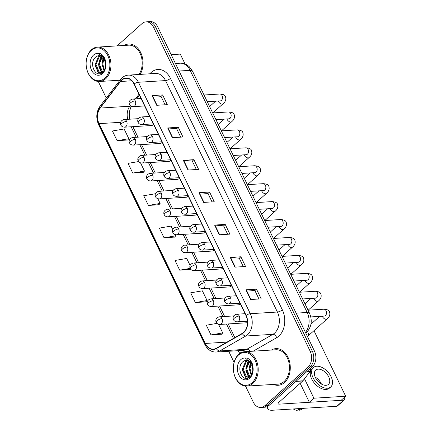 <?xml version="1.0" encoding="UTF-8"?>
<svg xmlns="http://www.w3.org/2000/svg" width="432" height="432" viewBox="0 0 432 432"><rect width="100%" height="100%" fill="white"/><g stroke="black" fill="none" stroke-linecap="round" stroke-linejoin="round"><path stroke-width="0.65" d="M147.085 136.593L132.775 137.479A3.829 2.759 -93.5 0 1 135.286 139.266A3.829 2.759 -93.5 0 1 134.579 144.536A3.829 2.759 -93.5 0 1 133.25 145.12L160.261 143.446A3.829 2.759 -93.5 0 0 161.59 142.868A3.829 2.759 -93.5 0 0 162.151 142.187M155.758 154.526L141.448 155.412A3.829 2.759 -93.5 0 1 143.959 157.199A3.829 2.759 -93.5 0 1 143.246 162.47A3.829 2.759 -93.5 0 1 141.917 163.053L168.934 161.379A3.829 2.759 -93.5 0 0 170.262 160.796A3.829 2.759 -93.5 0 0 170.824 160.121M164.425 172.46L150.115 173.345A3.829 2.759 -93.5 0 1 152.626 175.133A3.829 2.759 -93.5 0 1 151.913 180.403A3.829 2.759 -93.5 0 1 150.584 180.986L177.601 179.312A3.829 2.759 -93.5 0 0 178.929 178.729A3.829 2.759 -93.5 0 0 179.491 178.054M173.092 190.393L158.782 191.279A3.829 2.759 -93.5 0 1 161.298 193.061A3.829 2.759 -93.5 0 1 160.585 198.337A3.829 2.759 -93.5 0 1 159.257 198.914L186.268 197.246A3.829 2.759 -93.5 0 0 187.596 196.663A3.829 2.759 -93.5 0 0 188.158 195.988M181.764 208.327L167.454 209.212A3.829 2.759 -93.5 0 1 169.965 210.994A3.829 2.759 -93.5 0 1 169.252 216.265A3.829 2.759 -93.5 0 1 167.924 216.848L194.94 215.179A3.829 2.759 -93.5 0 0 196.268 214.596A3.829 2.759 -93.5 0 0 196.83 213.921M190.431 226.26L176.121 227.146A3.829 2.759 -93.5 0 1 178.632 228.928A3.829 2.759 -93.5 0 1 177.925 234.198A3.829 2.759 -93.5 0 1 176.591 234.781L203.607 233.113A3.829 2.759 -93.5 0 0 204.935 232.529A3.829 2.759 -93.5 0 0 205.497 231.854M199.098 244.193L184.788 245.074A3.829 2.759 -93.5 0 1 187.304 246.861A3.829 2.759 -93.5 0 1 186.592 252.131A3.829 2.759 -93.5 0 1 185.263 252.715L212.274 251.046A3.829 2.759 -93.5 0 0 213.602 250.463A3.829 2.759 -93.5 0 0 214.164 249.782M207.77 262.121L193.46 263.007A3.829 2.759 -93.5 0 1 195.971 264.794A3.829 2.759 -93.5 0 1 195.259 270.065A3.829 2.759 -93.5 0 1 193.93 270.648L220.946 268.974A3.829 2.759 -93.5 0 0 222.275 268.396A3.829 2.759 -93.5 0 0 222.836 267.716M216.437 280.055L202.127 280.94A3.829 2.759 -93.5 0 1 204.638 282.728A3.829 2.759 -93.5 0 1 203.931 287.998A3.829 2.759 -93.5 0 1 202.603 288.581L229.613 286.907A3.829 2.759 -93.5 0 0 230.942 286.324A3.829 2.759 -93.5 0 0 231.503 285.649M225.11 297.988L210.794 298.874A3.829 2.759 -93.5 0 1 213.311 300.661A3.829 2.759 -93.5 0 1 212.598 305.932A3.829 2.759 -93.5 0 1 211.27 306.515L238.286 304.841A3.829 2.759 -93.5 0 0 239.614 304.258A3.829 2.759 -93.5 0 0 240.17 303.583M233.777 315.922L219.467 316.807A3.829 2.759 -93.5 0 1 221.978 318.589A3.829 2.759 -93.5 0 1 221.265 323.865A3.829 2.759 -93.5 0 1 219.937 324.443L246.953 322.774A3.829 2.759 -93.5 0 0 247.482 322.666M138.418 118.665L124.108 119.545A3.829 2.759 -93.5 0 1 126.619 121.333A3.829 2.759 -93.5 0 1 125.906 126.603A3.829 2.759 -93.5 0 1 124.578 127.186L151.594 125.518A3.829 2.759 -93.5 0 0 152.923 124.934A3.829 2.759 -93.5 0 0 153.484 124.254M273.494 384.426A18.371 13.235 -93.5 0 0 278.165 385.29A18.371 13.235 -93.5 0 0 284.542 382.493A18.371 13.235 -93.5 0 0 289.51 361.481A18.371 13.235 -93.5 0 0 275.897 348.624A18.371 13.235 -93.5 0 0 271.372 350.055A18.371 13.235 -93.5 0 1 275.897 348.624L275.897 348.624A18.371 13.235 -93.5 0 1 289.51 361.481A18.371 13.235 -93.5 0 1 284.542 382.493A18.371 13.235 -93.5 0 1 278.165 385.29A18.371 13.235 -93.5 0 1 273.494 384.426M121.754 80.201A12.247 8.824 86.5 0 1 126.004 78.338A12.247 8.824 86.5 0 1 134.044 84.051L245.927 315.49A12.247 8.824 86.5 0 1 242.309 333.331L216.281 348.262A12.247 8.824 86.5 0 1 213.37 349.153A12.247 8.824 86.5 0 1 205.33 343.44L99.074 123.644A12.247 8.824 86.5 0 1 100.165 108.065L120.566 81.491A12.247 8.824 86.5 0 1 121.754 80.201M121.63 79.942A12.55 9.045 -93.5 0 0 120.409 81.265L100.008 107.838A12.55 9.045 -93.5 0 0 98.89 123.806L205.146 343.607A12.55 9.045 -93.5 0 0 216.373 348.548L242.401 333.617A12.55 9.045 -93.5 0 0 246.11 315.328L134.228 83.884A12.55 9.045 -93.5 0 0 121.63 79.942M245.516 386.062L253.271 402.1A11.48 8.273 -93.5 0 0 260.809 407.452L265.043 407.192A11.48 8.273 -93.5 0 0 269.033 405.443L312.282 366.784L310.16 366.919A11.48 8.273 -93.5 0 0 312.298 351.103L155.66 27.086A11.48 8.273 -93.5 0 0 148.122 21.73A11.48 8.273 -93.5 0 1 155.66 27.086L312.298 351.103A11.48 8.273 -93.5 0 1 310.16 366.919L266.911 405.578L310.16 366.919L308.043 367.049A11.48 8.273 -93.5 0 0 310.176 351.232L153.538 27.216A11.48 8.273 -93.5 0 0 146.005 21.865A11.48 8.273 -93.5 0 0 142.02 23.609L117.088 45.889M262.926 407.322A11.48 8.273 -93.5 0 0 266.911 405.578A11.48 8.273 -93.5 0 1 262.926 407.322M250.609 299.516L261.203 298.863L256.505 289.148L245.916 289.807L250.609 299.516M258.968 298.998L254.885 290.558L246.256 289.807A3.062 1.048 154.2 0 0 245.916 289.807M254.902 290.59L256.505 289.148M234.959 267.149L245.554 266.49L240.862 256.781L230.267 257.434L234.959 267.149M243.319 266.63L239.236 258.19L230.607 257.44A3.062 1.048 154.2 0 0 230.267 257.434M239.252 258.217L240.862 256.781M219.31 234.776L229.905 234.122L225.212 224.413L214.618 225.067L219.31 234.776M227.669 234.263L223.587 225.817L214.958 225.072A3.062 1.048 154.2 0 0 214.618 225.067M223.603 225.85L225.212 224.413M156.719 105.3L167.314 104.647L162.621 94.932L152.026 95.591L156.719 105.3M165.078 104.782L160.996 96.341L152.366 95.591A3.062 1.048 154.2 0 0 152.026 95.591M161.012 96.374L162.621 94.932M172.368 137.668L182.963 137.014L178.265 127.305L167.675 127.958L172.368 137.668M180.727 137.155L176.645 128.709L168.016 127.964A3.062 1.048 154.2 0 0 167.675 127.958M176.661 128.741L178.265 127.305M188.017 170.041L198.612 169.382L193.914 159.673L183.319 160.326L188.017 170.041M196.376 169.522L192.294 161.082L183.659 160.331A3.062 1.048 154.2 0 0 183.319 160.326M192.305 161.109L193.914 159.673M203.666 202.408L214.256 201.755L209.563 192.04L198.968 192.699L203.666 202.408M212.02 201.89L207.938 193.45L199.309 192.699A3.062 1.048 154.2 0 0 198.968 192.699M207.954 193.482L209.563 192.04M140.141 74.396A18.371 13.235 -93.5 0 0 141.475 54.378A18.371 13.235 -93.5 0 0 128.65 44.026A18.371 13.235 -93.5 0 0 124.119 45.457A18.371 13.235 -93.5 0 1 128.65 44.026A18.371 13.235 -93.5 0 1 141.475 54.378A18.371 13.235 -93.5 0 1 140.141 74.396M98.269 81.464L106.283 98.037M228.701 351.275L234.079 362.405M260.809 407.452A11.48 8.273 -93.5 0 0 264.794 405.707L308.043 367.049M195.35 302.551L207.068 300.542L202.37 290.833L190.658 292.837L195.35 302.551L205.913 301.822M217.037 323.368L206.307 325.21L211 334.919L221.562 334.19M155.439 193.747L143.716 195.728L148.408 205.443L158.965 204.714M138.634 161.552L128.066 163.361L132.759 173.07L143.321 172.346M117.115 140.702L128.828 138.694L124.13 128.984L112.417 130.993L117.115 140.702L127.672 139.973M190.112 265.475L186.721 258.46L175.009 260.469L179.707 270.178L190.264 269.455M172.778 229.613L171.077 226.093L159.365 228.101L164.057 237.811L174.614 237.082M164.057 237.811L175.77 235.802L175.192 234.608M175.77 235.802L174.544 237.163M148.408 205.443L160.121 203.434L157.853 198.742M160.121 203.434L158.895 204.795M132.759 173.07L144.477 171.067L140.519 162.875M144.477 171.067L143.251 172.422M128.828 138.694L127.602 140.054M190.598 269.082L190.193 269.53M179.707 270.178L190.199 268.38M207.068 300.542L205.843 301.903M211 334.919L222.712 332.91L218.538 324.27M222.712 332.91L221.486 334.271M312.282 366.784A11.48 8.273 -93.5 0 0 314.415 350.973L157.777 26.957A11.48 8.273 -93.5 0 0 150.239 21.6L146.005 21.865M309.62 369.16L310.187 369.128L310.025 368.798M268.148 406.129A15.309 5.243 154.2 0 0 267.808 408.769A15.309 5.243 154.2 0 0 272.484 410.243L336.841 406.264L343.667 400.162L279.31 404.141A3.829 1.312 -25.8 0 1 278.143 403.774A3.829 1.312 -25.8 0 1 278.937 402.273L302.74 380.997L295.909 381.418M343.667 400.162A1.912 1.156 48.2 0 0 344.164 399.967L337.333 406.075A1.912 1.156 -131.8 0 1 336.841 406.264M344.164 399.967A1.912 1.156 48.2 0 0 344.212 398.461L343.904 397.834M310.187 369.128A1.912 1.377 86.5 0 1 310.014 371.563L302.924 380.797A1.912 1.377 86.5 0 1 302.74 380.997M138.964 74.466A17.221 12.409 -93.5 0 0 140.929 55.388A17.221 12.409 -93.5 0 0 128.72 45.171L97.465 47.104A17.221 12.409 -93.5 0 0 91.487 49.729A17.221 12.409 -93.5 0 0 86.827 69.422A17.221 12.409 -93.5 0 0 99.592 81.481A17.221 12.409 -93.5 0 0 105.57 78.862A17.221 12.409 -93.5 0 0 110.23 59.162A17.221 12.409 -93.5 0 0 97.465 47.104M104.728 78.246A16.454 11.858 -93.5 0 0 107.789 55.577A16.454 11.858 -93.5 0 0 91.271 50.409A16.454 11.858 -93.5 0 0 88.214 73.073A16.454 11.858 -93.5 0 0 104.728 78.246M101.018 56.036L99.058 55.593A8.651 6.232 -93.5 0 0 97.762 55.868L95.893 56.911C88.16 62.791 95.645 78.781 102.222 72.608C104.949 70.108 106.072 66.469 105.586 61.69L105.035 59.049C103.869 56.311 102.195 54.475 100.024 53.53L98.053 53.401L101.018 56.036L105.651 62.338M105.511 66.301L105.457 61.668M104.004 70.529L101.893 64.022L103.561 58.136M104.377 69.86L102.735 63.974L104.015 58.736M102.622 72.257L101.509 71.582L98.534 64.233L101.822 56.522M102.94 71.939L102.346 71.534L99.371 64.179L102.249 56.835M102.352 72.495L101.083 72.803L98.145 71.793L95.17 64.438L98.415 56.765L100.24 55.723M102.049 72.738L101.083 72.803M101.693 72.986L98.987 71.739L96.007 64.39L99.257 56.711L100.624 55.858M97.762 55.868L99.106 55.593M99.954 55.593L102.681 56.56L104.933 58.806M98.939 73.775L95.261 65.956M101.477 72.749L98.626 65.745M98.534 64.282L100.953 55.998M101.369 55.458L102.011 54.751M101.893 64.076L103.199 57.715M105.257 63.866L105.403 61.495M99.382 73.764L96.979 70.567M101.849 72.673L100.343 70.362M99.781 59.049L101.245 56.16M103.145 58.844L103.469 58.023M246.839 386.078L278.095 384.145A17.221 12.409 -93.5 0 0 284.072 381.521A17.221 12.409 -93.5 0 0 288.733 361.827A17.221 12.409 -93.5 0 0 275.967 349.769L244.717 351.702A17.221 12.409 -93.5 0 0 238.734 354.321A17.221 12.409 -93.5 0 0 234.074 374.02A17.221 12.409 -93.5 0 0 246.839 386.078A17.221 12.409 -93.5 0 0 252.817 383.454A17.221 12.409 -93.5 0 0 257.477 363.76A17.221 12.409 -93.5 0 0 244.717 351.702M251.975 382.838A16.454 11.858 -93.5 0 0 255.037 360.175A16.454 11.858 -93.5 0 0 238.518 355.001A16.454 11.858 -93.5 0 0 235.462 377.671A16.454 11.858 -93.5 0 0 251.975 382.838M248.265 360.628L246.305 360.191A8.651 6.232 -93.5 0 0 245.009 360.461L243.14 361.508C235.408 367.389 242.892 383.373 249.469 377.201C252.196 374.706 253.319 371.066 252.833 366.282L252.283 363.647C251.116 360.909 249.442 359.068 247.271 358.128L245.3 357.998L248.265 360.634L252.898 366.93M252.758 370.899L252.704 366.266M251.251 375.127L249.14 368.62L250.814 362.729M251.624 374.458L249.982 368.566L251.262 363.328M249.869 376.855L248.756 376.18L245.781 368.831L249.07 361.114M250.187 376.537L249.599 376.126L246.618 368.777L249.496 361.427M249.599 377.093L248.33 377.401L245.392 376.391L242.417 369.036L245.662 361.357L247.487 360.32M249.296 377.336L248.33 377.401M248.751 377.347L246.235 376.337L243.254 368.982L246.505 361.309L247.871 360.45M245.009 360.461L246.353 360.185M247.201 360.191L249.928 361.157L252.18 363.398M246.186 378.367L242.509 370.548M248.724 377.347L245.873 370.343M245.781 368.879L248.2 360.596M248.616 360.056L249.259 359.348M249.14 368.669L250.447 362.308M252.504 368.464L252.65 366.093M246.629 378.362L244.226 375.165M249.097 377.271L247.59 374.96M247.028 363.647L248.492 360.752M250.393 363.436L250.717 362.615M307.298 336.247A3.445 2.079 48.2 0 0 308.124 335.907A3.445 2.079 48.2 0 0 308.21 333.191M185.058 63.985L180.279 54.103L171.175 54.67M304.49 378.756L313.897 398.212L345.681 396.247L313.978 330.674M300.164 383.297L309.344 402.284L341.123 400.318L345.681 396.247M313.897 398.212L309.344 402.284M175.91 63.461A13.009 7.846 48.2 0 0 175.252 63.094M328.698 376.828A9.569 5.767 48.2 0 0 315.7 370.105A9.569 5.767 48.2 0 0 315.457 377.649A9.569 5.767 48.2 0 0 328.455 384.372A9.569 5.767 48.2 0 0 328.698 376.828M321.43 384.07A9.569 5.767 48.2 0 0 321.187 383.54A9.569 5.767 48.2 0 0 315.214 377.12M319.253 382.531A7.652 4.617 48.2 0 0 316.499 379.453M313.405 367.535L312.039 368.755A13.009 7.846 48.2 0 0 311.71 379.015A13.009 7.846 48.2 0 0 329.384 388.157L330.75 386.937A13.009 7.846 48.2 0 0 331.085 376.682A13.009 7.846 48.2 0 0 313.405 367.535A13.009 7.846 48.2 0 0 313.076 377.795A13.009 7.846 48.2 0 0 330.75 386.937M293.285 408.958A9.952 5.999 48.2 0 0 296.973 410.4L300.985 408.483M299.192 409.342L299.624 410.238L303.631 408.321M299.624 410.238A9.952 5.999 48.2 0 0 300.046 410.065L303.772 408.31M149.872 73.796A19.132 13.786 86.5 0 1 170.456 78.386L282.339 309.83A3.829 1.312 -25.8 0 1 277.414 312.028L165.532 80.584A15.309 11.032 -93.5 0 0 155.482 73.445L128.358 75.125A15.309 11.032 86.5 0 1 138.407 82.264A3.829 1.312 154.2 0 0 134.228 83.884M282.339 309.83A19.132 13.786 86.5 0 1 278.78 336.188A19.132 13.786 86.5 0 1 276.685 337.705L253.201 351.178M274.568 333.115A15.309 11.032 -93.5 0 0 277.414 312.028L250.29 313.702A15.309 11.032 86.5 0 1 245.77 336.01L219.737 350.941A15.309 11.032 86.5 0 1 216.103 352.053L243.221 350.374A15.309 11.032 -93.5 0 0 246.856 349.261L272.889 334.33A15.309 11.032 -93.5 0 0 274.568 333.115M128.358 75.125C126.02 75.287 123.919 76.194 122.062 77.836L120.458 79.569A3.829 2.047 37.5 0 0 120.409 81.265M120.458 79.569L100.057 106.142C96.26 111.812 95.785 118.012 98.626 124.745A3.829 1.312 -25.8 0 1 98.89 123.806M205.146 343.607A3.829 1.312 154.2 0 0 204.881 344.542C207.495 349.607 211.237 352.107 216.103 352.053M216.373 348.548A3.829 2.5 60.2 0 0 219.737 350.941L246.856 349.261A3.829 2.5 -119.8 0 1 250.058 351.373M100.057 106.142A3.829 2.047 37.5 0 0 100.008 107.838M242.401 333.617A3.829 2.5 60.2 0 0 245.77 336.01L272.889 334.33A3.829 2.5 -119.8 0 1 276.685 337.705M246.11 315.328A3.829 1.312 -25.8 0 1 250.29 313.702L138.407 82.264L165.532 80.584A3.829 1.312 -25.8 0 0 170.456 78.386M240.732 352.895A19.132 13.786 86.5 0 1 237.611 350.719M310.176 351.232L314.415 350.973M153.538 27.216L157.777 26.957M264.794 405.707L269.033 405.443M205.33 343.44L227.021 342.101M120.566 81.491L131.792 80.795M100.165 108.065L129.827 106.229A12.247 8.824 -93.5 0 0 127.796 119.318M138.996 94.284L135.486 98.852M130.297 105.613L129.827 106.229A6.89 3.683 -142.5 0 0 130.815 106.029M99.074 123.644L120.663 122.31M131.139 126.781L136.21 137.268M139.806 144.715L144.877 155.201M148.478 162.648L153.549 173.135M157.145 180.576L162.216 191.068M165.818 198.509L170.883 208.996M174.485 216.443L179.555 226.93M183.152 234.376L188.222 244.863M191.824 252.31L196.889 262.796M200.491 270.243L205.562 280.73M209.158 288.176L214.229 298.663M217.831 306.104L222.901 316.597M226.498 324.038L233.447 338.418M203.996 202.387L199.309 192.699M188.347 170.019L183.659 160.331M172.697 137.651L168.016 127.964M157.048 105.278L152.366 95.591M219.64 234.76L214.958 225.072M235.289 267.127L230.607 257.44M250.938 299.495L246.256 289.807M305.44 332.408A15.309 11.032 -93.5 0 0 307.168 312.466L190.123 70.346A15.309 11.032 -93.5 0 0 180.074 63.207C182.552 63.072 184.869 63.655 187.029 64.957L189.135 66.55L192.461 71.086L309.506 313.205A7.652 2.619 -25.8 0 0 307.168 312.466L296.131 313.151M179.086 71.026L190.123 70.346A7.652 2.619 -25.8 0 1 192.461 71.086M135.216 100.807A3.829 2.759 -93.5 0 0 132.7 99.025C128.736 99.97 128.639 103.216 129.492 104.512A3.829 1.312 -25.8 0 1 130.291 103.01A3.829 1.312 154.2 0 1 135.216 100.807A3.829 2.759 -93.5 0 1 134.503 106.083A3.829 2.759 -93.5 0 1 133.175 106.666C131.274 106.531 130.043 105.813 129.492 104.512M212.814 112.919L223.058 103.766A3.445 2.079 -131.8 0 1 218.381 101.347A3.445 2.079 -131.8 0 1 218.295 101.164A3.445 2.079 -131.8 0 1 218.236 101.018M220.482 100.861L220.234 100.894A3.445 2.484 -93.5 0 0 221.427 100.37A3.445 2.484 -93.5 0 0 222.151 95.812A3.445 2.484 -93.5 0 0 219.807 94.019C223.339 94.198 225.261 95.18 225.574 96.962C226.784 101.299 223.047 103.599 223.058 103.766M126.619 121.333A3.829 1.312 154.2 0 0 121.694 123.53A3.829 1.312 -25.8 0 0 120.901 125.032C120.047 123.736 120.139 120.49 124.108 119.545M143.883 118.741A3.829 2.759 -93.5 0 0 141.372 116.959C137.403 117.898 137.311 121.149 138.164 122.44A3.829 1.312 -25.8 0 1 138.958 120.938A3.829 1.312 154.2 0 1 143.883 118.741A3.829 2.759 -93.5 0 1 143.17 124.011A3.829 2.759 -93.5 0 1 141.842 124.594C139.941 124.465 138.715 123.746 138.164 122.44M221.486 130.853L231.725 121.7A3.445 2.079 -131.8 0 1 227.048 119.281A3.445 2.079 -131.8 0 1 226.962 119.097A3.445 2.079 -131.8 0 1 226.903 118.951M229.149 118.795L228.901 118.827A3.445 2.484 -93.5 0 0 230.094 118.303A3.445 2.484 -93.5 0 0 230.823 113.746A3.445 2.484 -93.5 0 0 228.474 111.953C232.011 112.131 233.933 113.114 234.247 114.896C235.451 119.232 231.719 121.532 231.725 121.7M152.55 136.674A3.829 2.759 -93.5 0 0 150.039 134.892C146.075 135.832 145.978 139.082 146.831 140.373A3.829 1.312 -25.8 0 1 147.625 138.872A3.829 1.312 154.2 0 1 152.55 136.674A3.829 2.759 -93.5 0 1 151.843 141.944A3.829 2.759 -93.5 0 1 150.514 142.528C148.608 142.398 147.382 141.68 146.831 140.373M230.153 148.786L240.397 139.633A3.445 2.079 -131.8 0 1 235.715 137.214A3.445 2.079 -131.8 0 1 235.634 137.03A3.445 2.079 -131.8 0 1 235.575 136.885M237.816 136.728L237.568 136.76A3.445 2.484 -93.5 0 0 238.766 136.237A3.445 2.484 -93.5 0 0 239.49 131.679A3.445 2.484 -93.5 0 0 237.146 129.886C240.678 130.064 242.6 131.047 242.914 132.829C244.118 137.165 240.386 139.466 240.397 139.633M161.222 154.607A3.829 2.759 -93.5 0 0 158.711 152.82C154.742 153.765 154.651 157.016 155.498 158.306A3.829 1.312 -25.8 0 1 156.298 156.805A3.829 1.312 154.2 0 1 161.222 154.607A3.829 2.759 -93.5 0 1 160.51 159.878A3.829 2.759 -93.5 0 1 159.181 160.461C157.28 160.331 156.055 159.613 155.498 158.306M238.826 166.72L249.064 157.567A3.445 2.079 -131.8 0 1 244.388 155.147A3.445 2.079 -131.8 0 1 244.301 154.964A3.445 2.079 -131.8 0 1 244.242 154.818M246.488 154.661L246.24 154.694A3.445 2.484 -93.5 0 0 247.433 154.17A3.445 2.484 -93.5 0 0 248.157 149.612A3.445 2.484 -93.5 0 0 245.813 147.82C249.345 147.998 251.273 148.975 251.581 150.763C252.79 155.099 249.059 157.399 249.064 157.567M169.889 172.541A3.829 2.759 -93.5 0 0 167.378 170.753C163.415 171.698 163.318 174.944 164.171 176.24A3.829 1.312 -25.8 0 1 164.965 174.739A3.829 1.312 154.2 0 1 169.889 172.541A3.829 2.759 -93.5 0 1 169.177 177.811A3.829 2.759 -93.5 0 1 167.848 178.394C165.947 178.259 164.722 177.541 164.171 176.24M247.493 184.653L257.737 175.5A3.445 2.079 -131.8 0 1 253.055 173.075A3.445 2.079 -131.8 0 1 252.974 172.892A3.445 2.079 -131.8 0 1 252.914 172.751M255.155 172.595L254.907 172.627A3.445 2.484 -93.5 0 0 256.1 172.103A3.445 2.484 -93.5 0 0 256.829 167.546A3.445 2.484 -93.5 0 0 254.48 165.753C258.017 165.931 259.94 166.909 260.253 168.696C261.457 173.032 257.726 175.327 257.737 175.5M135.286 139.266A3.829 1.312 154.2 0 0 130.361 141.464A3.829 1.312 -25.8 0 0 129.568 142.965C128.714 141.669 128.812 138.424 132.775 137.479M143.959 157.199A3.829 1.312 154.2 0 0 139.034 159.397A3.829 1.312 -25.8 0 0 138.235 160.898C137.387 159.602 137.479 156.357 141.448 155.412M152.626 175.133A3.829 1.312 154.2 0 0 147.701 177.331A3.829 1.312 -25.8 0 0 146.907 178.832C146.054 177.536 146.151 174.29 150.115 173.345M279.31 404.141L278.581 402.629M296.136 381.213L302.924 380.797M310.014 371.563L306.709 371.768M98.053 53.401A10.946 7.889 -93.5 0 0 93.523 55.064A10.946 7.889 -93.5 0 0 91.487 70.146A10.946 7.889 -93.5 0 0 102.476 73.586A10.946 7.889 -93.5 0 0 105.586 61.69M105.527 61.889A8.651 6.232 -93.5 0 0 100.132 55.658M245.3 357.998A10.946 7.889 -93.5 0 0 240.77 359.662A10.946 7.889 -93.5 0 0 238.734 374.744A10.946 7.889 -93.5 0 0 249.723 378.184A10.946 7.889 -93.5 0 0 252.833 366.282M252.774 366.487A8.651 6.232 -93.5 0 0 247.379 360.25M178.562 190.474A3.829 2.759 -93.5 0 0 176.045 188.687C172.082 189.632 171.985 192.877 172.838 194.173A3.829 1.312 -25.8 0 1 173.637 192.672A3.829 1.312 154.2 0 1 178.562 190.474A3.829 2.759 -93.5 0 1 177.849 195.745A3.829 2.759 -93.5 0 1 176.521 196.328C174.62 196.193 173.389 195.475 172.838 194.173M256.16 202.586L266.404 193.433A3.445 2.079 -131.8 0 1 261.722 191.009A3.445 2.079 -131.8 0 1 261.641 190.825A3.445 2.079 -131.8 0 1 261.581 190.685M263.822 190.528L263.574 190.561A3.445 2.484 -93.5 0 0 264.773 190.037A3.445 2.484 -93.5 0 0 265.496 185.479A3.445 2.484 -93.5 0 0 263.153 183.686C266.684 183.859 268.607 184.842 268.92 186.624C270.13 190.966 266.393 193.261 266.404 193.433M187.229 208.408A3.829 2.759 -93.5 0 0 184.718 206.62C180.749 207.565 180.657 210.811 181.505 212.107A3.829 1.312 -25.8 0 1 182.304 210.605A3.829 1.312 154.2 0 1 187.229 208.408A3.829 2.759 -93.5 0 1 186.516 213.678A3.829 2.759 -93.5 0 1 185.188 214.261C183.287 214.126 182.061 213.408 181.505 212.107M264.832 220.52L275.071 211.361A3.445 2.079 -131.8 0 1 270.394 208.942A3.445 2.079 -131.8 0 1 270.308 208.759A3.445 2.079 -131.8 0 1 270.248 208.613M272.495 208.456L272.246 208.494A3.445 2.484 -93.5 0 0 273.44 207.965A3.445 2.484 -93.5 0 0 274.163 203.407A3.445 2.484 -93.5 0 0 271.82 201.614C275.351 201.793 277.279 202.775 277.587 204.557C278.797 208.899 275.065 211.194 275.071 211.361M195.896 226.336A3.829 2.759 -93.5 0 0 193.385 224.554C189.421 225.499 189.324 228.744 190.177 230.04A3.829 1.312 -25.8 0 1 190.971 228.539A3.829 1.312 154.2 0 1 195.896 226.336A3.829 2.759 -93.5 0 1 195.188 231.611A3.829 2.759 -93.5 0 1 193.855 232.195C191.954 232.06 190.728 231.341 190.177 230.04M273.499 238.448L283.743 229.295A3.445 2.079 -131.8 0 1 279.061 226.876A3.445 2.079 -131.8 0 1 278.98 226.692A3.445 2.079 -131.8 0 1 278.921 226.546M281.162 226.39L280.913 226.422A3.445 2.484 -93.5 0 0 282.112 225.898A3.445 2.484 -93.5 0 0 282.836 221.341A3.445 2.484 -93.5 0 0 280.487 219.548C284.024 219.726 285.946 220.709 286.259 222.491C287.464 226.827 283.732 229.127 283.743 229.295M161.298 193.061A3.829 1.312 154.2 0 0 156.373 195.259A3.829 1.312 -25.8 0 0 155.574 196.765C154.721 195.469 154.818 192.224 158.782 191.279M169.965 210.994A3.829 1.312 154.2 0 0 165.04 213.192A3.829 1.312 -25.8 0 0 164.241 214.693C163.393 213.403 163.485 210.152 167.454 209.212M178.632 228.928A3.829 1.312 154.2 0 0 173.707 231.125A3.829 1.312 -25.8 0 0 172.913 232.627C172.06 231.336 172.157 228.085 176.121 227.146M204.568 244.269A3.829 2.759 -93.5 0 0 202.052 242.487C198.088 243.427 197.991 246.677 198.844 247.968A3.829 1.312 -25.8 0 1 199.643 246.467A3.829 1.312 154.2 0 1 204.568 244.269A3.829 2.759 -93.5 0 1 203.855 249.539A3.829 2.759 -93.5 0 1 202.527 250.123C200.626 249.993 199.395 249.275 198.844 247.968M282.166 256.381L292.41 247.228A3.445 2.079 -131.8 0 1 287.734 244.809A3.445 2.079 -131.8 0 1 287.647 244.625A3.445 2.079 -131.8 0 1 287.588 244.48M289.829 244.323L289.58 244.355A3.445 2.484 -93.5 0 0 290.779 243.832A3.445 2.484 -93.5 0 0 291.503 239.274A3.445 2.484 -93.5 0 0 289.159 237.481C292.691 237.659 294.613 238.642 294.926 240.424C296.136 244.76 292.399 247.061 292.41 247.228M213.235 262.202A3.829 2.759 -93.5 0 0 210.724 260.42C206.755 261.36 206.663 264.611 207.511 265.901A3.829 1.312 -25.8 0 1 208.31 264.4A3.829 1.312 154.2 0 1 213.235 262.202A3.829 2.759 -93.5 0 1 212.522 267.473A3.829 2.759 -93.5 0 1 211.194 268.056C209.293 267.926 208.067 267.208 207.511 265.901M290.839 274.315L301.077 265.162A3.445 2.079 -131.8 0 1 296.401 262.742A3.445 2.079 -131.8 0 1 296.314 262.559A3.445 2.079 -131.8 0 1 296.255 262.413M298.501 262.256L298.253 262.289A3.445 2.484 -93.5 0 0 299.446 261.765A3.445 2.484 -93.5 0 0 300.17 257.207A3.445 2.484 -93.5 0 0 297.826 255.415C301.363 255.593 303.286 256.576 303.593 258.358C304.803 262.694 301.072 264.994 301.077 265.162M221.902 280.136A3.829 2.759 -93.5 0 0 219.391 278.348C215.428 279.293 215.33 282.544 216.184 283.835A3.829 1.312 -25.8 0 1 216.977 282.334A3.829 1.312 154.2 0 1 221.902 280.136A3.829 2.759 -93.5 0 1 221.195 285.406A3.829 2.759 -93.5 0 1 219.866 285.989C217.96 285.86 216.734 285.142 216.184 283.835M299.506 292.248L309.749 283.095A3.445 2.079 -131.8 0 1 305.068 280.676A3.445 2.079 -131.8 0 1 304.987 280.492A3.445 2.079 -131.8 0 1 304.927 280.346M307.168 280.19L306.92 280.222A3.445 2.484 -93.5 0 0 308.119 279.698A3.445 2.484 -93.5 0 0 308.842 275.141A3.445 2.484 -93.5 0 0 306.493 273.348C310.03 273.526 311.953 274.504 312.266 276.291C313.47 280.627 309.739 282.928 309.749 283.095M230.575 298.069A3.829 2.759 -93.5 0 0 228.058 296.282C224.095 297.227 223.997 300.472 224.851 301.768A3.829 1.312 -25.8 0 1 225.65 300.267A3.829 1.312 154.2 0 1 230.575 298.069A3.829 2.759 -93.5 0 1 229.862 303.34A3.829 2.759 -93.5 0 1 228.533 303.923C226.633 303.788 225.401 303.07 224.851 301.768M308.178 310.181L318.416 301.028A3.445 2.079 -131.8 0 1 313.74 298.604A3.445 2.079 -131.8 0 1 313.654 298.42A3.445 2.079 -131.8 0 1 313.594 298.28M315.841 298.123L315.592 298.156A3.445 2.484 -93.5 0 0 316.786 297.632A3.445 2.484 -93.5 0 0 317.509 293.074A3.445 2.484 -93.5 0 0 315.166 291.281C318.697 291.46 320.62 292.437 320.933 294.224C322.142 298.561 318.411 300.856 318.416 301.028M239.242 316.003A3.829 2.759 -93.5 0 0 236.731 314.215C232.762 315.16 232.67 318.406 233.523 319.702A3.829 1.312 -25.8 0 1 234.317 318.2A3.829 1.312 154.2 0 1 239.242 316.003A3.829 2.759 -93.5 0 1 238.529 321.273A3.829 2.759 -93.5 0 1 237.2 321.856C235.3 321.721 234.074 321.003 233.523 319.702M308.124 335.907L327.083 318.962A3.445 2.079 -131.8 0 1 322.407 316.537A3.445 2.079 -131.8 0 1 322.326 316.354A3.445 2.079 -131.8 0 1 322.267 316.213M324.508 316.057L324.259 316.089A3.445 2.484 -93.5 0 0 325.453 315.565A3.445 2.484 -93.5 0 0 326.182 311.008A3.445 2.484 -93.5 0 0 323.833 309.215C327.37 309.388 329.292 310.37 329.605 312.152C330.809 316.494 327.078 318.789 327.083 318.962M187.304 246.861A3.829 1.312 154.2 0 0 182.38 249.059A3.829 1.312 -25.8 0 0 181.58 250.56C180.727 249.264 180.824 246.019 184.788 245.074M195.971 264.794A3.829 1.312 154.2 0 0 191.047 266.992A3.829 1.312 -25.8 0 0 190.247 268.493C189.4 267.197 189.491 263.952 193.46 263.007M204.638 282.728A3.829 1.312 154.2 0 0 199.714 284.926A3.829 1.312 -25.8 0 0 198.92 286.427C198.067 285.131 198.164 281.885 202.127 280.94M213.311 300.661A3.829 1.312 154.2 0 0 208.386 302.859A3.829 1.312 -25.8 0 0 207.587 304.36C206.734 303.064 206.831 299.819 210.794 298.874M221.978 318.589A3.829 1.312 154.2 0 0 217.053 320.787A3.829 1.312 -25.8 0 0 216.259 322.294C215.406 320.998 215.498 317.752 219.467 316.807M98.626 124.745L204.881 344.542M131.177 106.24L129.249 112.126L129.67 119.205M132.872 126.673L137.943 137.16M141.539 144.607L146.61 155.093M150.206 162.54L155.277 173.027M158.879 180.473L163.949 190.96M167.546 198.407L172.616 208.894M176.218 216.335L181.283 226.822M184.885 234.268L189.956 244.755M193.552 252.202L198.623 262.688M202.225 270.135L207.29 280.622M210.892 288.068L215.962 298.555M219.559 306.002L224.629 316.489M228.231 323.935L234.846 337.613M139.487 95.31L136.836 98.771M309.506 313.205C312.601 320.636 311.526 327.164 306.293 332.786L305.818 333.191M180.074 63.207L175.441 63.493M204.023 94.997L219.807 94.019M141.037 98.507L132.7 99.025M207.263 101.698L220.234 100.894M144.634 105.953L133.175 106.666M215.617 101.18L209.606 106.553M124.578 127.186C122.677 127.051 121.451 126.338 120.901 125.032M212.69 112.93L228.474 111.953M149.704 116.44L141.372 116.959M215.93 119.632L228.901 118.827M153.306 123.887L141.842 124.594M224.284 119.113L218.279 124.486M221.362 130.864L237.146 129.886M158.377 134.374L150.039 134.892M224.597 137.565L237.568 136.76M161.973 141.82L150.514 142.528M232.956 137.047L226.946 142.414M230.029 148.797L245.813 147.82M167.044 152.307L158.711 152.82M233.269 155.498L246.24 154.694M170.645 159.754L159.181 160.461M241.623 154.98L235.613 160.348M238.696 166.725L254.48 165.753M175.711 170.24L167.378 170.753M241.936 173.426L254.907 172.627M179.312 177.687L167.848 178.394M250.29 172.913L244.285 178.281M133.25 145.12C131.344 144.985 130.118 144.266 129.568 142.965M141.917 163.053C140.017 162.918 138.791 162.2 138.235 160.898M150.584 180.986C148.684 180.851 147.458 180.133 146.907 178.832M267.808 408.769L266.852 406.798M119.961 80.222L99.592 81.481M247.369 184.658L263.153 183.686M184.383 188.174L176.045 188.687M250.609 191.36L263.574 190.561M187.979 195.62L176.521 196.328M258.962 190.847L252.952 196.214M256.036 202.592L271.82 201.614M193.05 206.107L184.718 206.62M259.276 209.293L272.246 208.494M196.652 213.548L185.188 214.261M267.629 208.775L261.619 214.148M264.703 220.525L280.487 219.548M201.717 224.035L193.385 224.554M267.943 227.227L280.913 226.422M205.319 231.482L193.855 232.195M276.296 226.708L270.292 232.081M159.257 198.914C157.356 198.785 156.125 198.067 155.574 196.765M167.924 216.848C166.023 216.718 164.797 216 164.241 214.693M176.591 234.781C174.69 234.652 173.464 233.933 172.913 232.627M273.375 238.459L289.159 237.481M210.389 241.969L202.052 242.487M276.615 245.16L289.58 244.355M213.986 249.415L202.527 250.123M284.969 244.642L278.959 250.015M282.042 256.392L297.826 255.415M219.056 259.902L210.724 260.42M285.282 263.093L298.253 262.289M222.658 267.349L211.194 268.056M293.636 262.575L287.631 267.943M290.709 274.325L306.493 273.348M227.729 277.835L219.391 278.348M293.949 281.027L306.92 280.222M231.325 285.282L219.866 285.989M302.303 280.508L296.298 285.876M299.381 292.253L315.166 291.281M236.396 295.769L228.058 296.282M302.621 298.955L315.592 298.156M239.992 303.215L228.533 303.923M310.975 298.442L304.965 303.809M308.048 310.187L323.833 309.215M245.063 313.702L236.731 314.215M310.797 316.921L324.259 316.089M247.433 321.224L237.2 321.856M319.642 316.375L310.954 324.14M185.263 252.715C183.362 252.58 182.131 251.867 181.58 250.56M193.93 270.648C192.029 270.513 190.804 269.795 190.247 268.493M202.603 288.581C200.696 288.446 199.471 287.728 198.92 286.427M211.27 306.515C209.369 306.38 208.138 305.662 207.587 304.36M219.937 324.443C218.036 324.313 216.81 323.595 216.259 322.294"/></g></svg>
